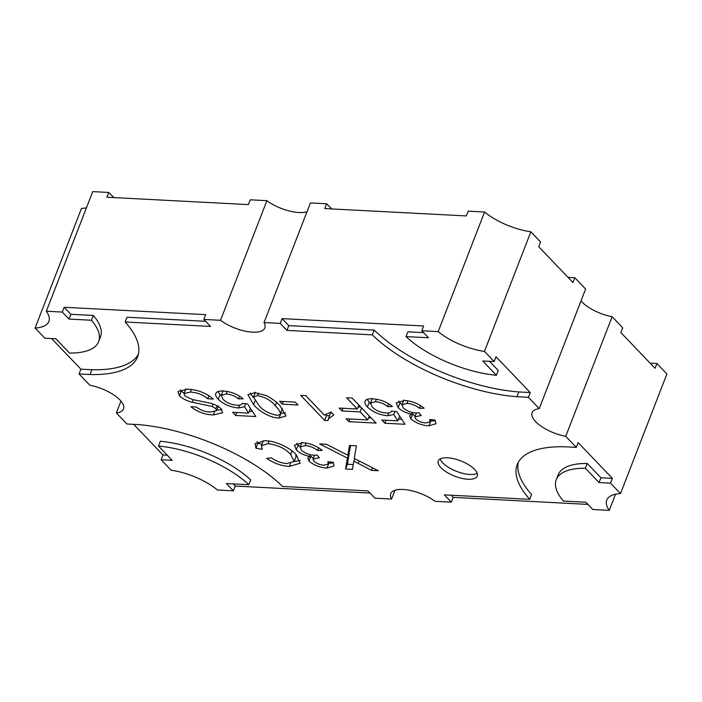 <?xml version="1.0" encoding="UTF-8"?>
<svg xmlns="http://www.w3.org/2000/svg" width="702" height="702" viewBox="0 0 702 702"><rect width="100%" height="100%" fill="white"/><g stroke="black" fill="none" stroke-linecap="round" stroke-linejoin="round"><path stroke-width="1.05" d="M474.613 469.401A20.92 8.205 -158.8 0 0 453.878 458.748A20.92 8.205 -158.8 0 0 438.259 460.96A20.92 8.205 -158.8 0 0 440.909 467.655A20.92 8.205 -158.8 0 0 461.644 478.308A20.92 8.205 -158.8 0 0 477.272 476.096A20.92 8.205 -158.8 0 0 474.613 469.401M440.163 458.95A20.92 8.205 -158.8 0 0 442.769 462.864A20.92 8.205 -158.8 0 0 460.389 472.692A20.92 8.205 -158.8 0 0 477.22 473.323M587.943 504.396L453.167 497.385L451.307 502.167L435.091 501.325A27.896 10.942 -158.8 0 0 408.38 490.075A27.896 10.942 -158.8 0 0 390.751 493.681A27.896 10.942 -158.8 0 0 391.584 499.061L374.921 498.192L367.936 490.9L282.564 486.46A116.637 45.762 -158.8 0 0 137.943 424.578L126.939 424.008L116.374 412.969L120.972 401.105M116.374 412.969A27.896 10.942 -158.8 0 0 123.517 408.915A27.896 10.942 -158.8 0 0 119.972 400A27.896 10.942 -158.8 0 0 89.874 385.275L79.036 373.947L90.049 374.526A116.637 45.762 -158.8 0 0 137.636 356.756A116.637 45.762 -158.8 0 0 125.175 321.99L210.547 326.43L203.843 319.428L220.507 320.296A27.896 10.942 -158.8 0 0 247.227 331.537A27.896 10.942 -158.8 0 0 264.847 327.939A27.896 10.942 -158.8 0 0 264.022 322.56L280.238 323.403L286.942 330.405L372.314 334.845A116.637 45.762 -158.8 0 0 516.935 396.727L528.395 397.323L539.233 408.652A27.896 10.942 -158.8 0 0 532.09 412.697A27.896 10.942 -158.8 0 0 565.733 436.346L576.298 447.385L564.838 446.788A116.637 45.762 -158.8 0 0 517.242 464.557A116.637 45.762 -158.8 0 0 529.712 499.315L444.331 494.875L451.307 502.167M328.097 419.164L333.827 414.943L330.993 411.986L324.438 415.154L305.782 395.656L300.737 395.393L324.693 420.419L327.931 420.586L329.949 414.373L331.388 412.407M215.821 408.766L212.171 406.476L192.287 402.246C186.855 400.921 182.59 398.78 179.501 395.831L177.913 391.637L187.373 389.189C197.306 389.557 205.932 392.848 213.25 399.069L207.704 398.78C202.79 394.673 197.008 392.444 190.374 392.085L184.012 393.568L184.88 395.954L192.585 399.561L210.012 403.106C214.742 404.361 218.454 406.265 221.148 408.827L222.631 412.741L213.329 414.926C204.896 414.68 197.42 411.951 190.9 406.748L196.446 407.037C200.57 410.275 205.195 411.934 210.337 412.03L216.593 410.731L215.821 408.766L216.979 405.791M344.542 453.518L326.342 444.252L319.603 443.901L347.402 458.064L345.568 469.033L352.465 469.392L353.843 461.126L371.595 470.384L378.334 470.735L354.282 458.485L356.397 445.814L349.508 445.454L347.876 455.221L344.542 453.518M245.665 403.694L244.489 406.73L248.631 413.109L232.59 412.276L235.661 415.479L255.826 416.532L247.578 403.904L242.225 403.325C241.83 404.764 240.066 405.379 236.951 405.186C231.327 404.8 226.702 402.843 223.078 399.324L221.27 395.41L223.131 390.628M244.489 406.73L238.487 408.002C230.282 407.169 223.526 404.255 218.217 399.254C216.084 397.051 215.277 395.156 215.795 393.55C216.585 391.628 219.138 390.803 223.464 391.067C230.967 391.576 237.53 394.155 243.164 398.797L238.434 398.859C234.924 395.946 230.853 394.305 226.211 393.954L221.27 395.41M318.813 457.151L318.55 457.836L319.401 457.915L317.199 455.054L313.934 455.212C308.994 454.852 304.808 453.159 301.377 450.131L300.114 447.06L301.974 442.278M318.55 457.836L312.987 459.152L313.926 461.24C316.76 463.636 320.138 464.943 324.061 465.172L328.404 463.952L327.781 461.705L333.125 462.285L334.073 465.97L327.009 468.067C320.068 467.629 314.057 465.294 308.985 461.082L307.722 457.923L309.854 456.414C304.089 455.317 299.578 453.123 296.314 449.842L294.428 445.243L302.544 442.708C310.021 443.26 316.602 445.831 322.271 450.438L317.532 450.5C313.899 447.569 309.766 445.937 305.133 445.586L300.114 447.06M292.032 451L290.689 454.475L294.156 461.433L286.872 463.539C281.362 463.171 276.202 461.275 271.402 457.844L266.576 458.318C273.727 463.232 281.335 465.935 289.391 466.418L300.114 463.215L296.218 454.747C290.461 447.981 275.368 440.549 264.724 440.742L255.089 443.611L255.94 448.201L262.276 449.315L261.398 445.673L263.338 440.698M290.689 454.475C285.275 448.49 277.72 444.884 268.024 443.655L261.398 445.673M420.673 414.926L420.41 415.61L421.261 415.681L419.059 412.829L415.803 412.978C410.863 412.618 406.669 410.924 403.238 407.897L401.983 404.835L403.834 400.052M420.41 415.61L414.856 416.927L415.786 419.006C418.629 421.411 422.007 422.718 425.921 422.937L430.273 421.718L429.642 419.471L434.994 420.059L435.942 423.745L428.869 425.833C421.928 425.394 415.926 423.069 410.845 418.857L409.591 415.698L411.714 414.18C405.949 413.083 401.439 410.898 398.174 407.616L396.288 403.009L404.405 400.473C411.89 401.026 418.462 403.606 424.131 408.213L419.401 408.266C415.76 405.344 411.626 403.703 406.993 403.36L401.983 404.835M394.875 411.46L393.699 414.496L397.841 420.867L381.8 420.033L384.871 423.245L405.036 424.289L396.788 411.67L391.435 411.082C391.04 412.522 389.277 413.145 386.161 412.943C380.537 412.565 375.912 410.609 372.288 407.09L370.48 403.176L372.332 398.394M393.699 414.496L387.697 415.768C379.492 414.935 372.736 412.013 367.427 407.011C365.294 404.817 364.487 402.913 365.005 401.316C365.795 399.394 368.348 398.569 372.674 398.824C380.168 399.341 386.741 401.913 392.374 406.563L387.644 406.616C384.134 403.703 380.063 402.07 375.421 401.711L370.48 403.176M341.971 410.951L360.117 411.89L367.795 419.919L346.121 418.787L348.885 421.674L376.105 423.095L352.158 398.06L346.612 397.78L357.353 409.003L339.206 408.064L341.971 410.951L343.015 408.257M282.336 404.185L297.964 405.001L295.2 402.114L279.572 401.298L282.336 404.185L283.38 401.5M254.808 392.699L266.427 395.595C272.455 398.859 277.071 402.343 280.291 406.054L285.968 416.023L279.071 418.041C268.919 417.883 258.117 410.021 253.571 404.668L247.911 394.691L254.808 392.699M565.733 436.346L612.126 316.725L622.692 327.764L620.831 332.546L655.045 368.304L656.905 363.522L666.9 373.964L620.507 493.576L610.512 483.134L612.363 478.352L578.15 442.593L576.298 447.385M528.395 397.323L530.247 392.541L496.033 356.791L494.182 361.574L484.459 351.412L530.852 231.8A43.243 16.962 21.2 0 1 484.591 212.004L468.181 211.144L466.321 215.935L324.772 208.573L326.632 203.782L310.416 202.939L264.022 322.56M539.233 408.652L585.626 289.031L574.789 277.711L572.937 282.494L538.715 246.744L540.575 241.953L530.852 231.8M372.314 334.845L374.175 330.063L288.794 325.623L282.09 318.611L423.639 325.982L421.779 330.765L438.188 331.616L484.591 212.004M282.09 318.611L280.238 323.403M86.469 207.774A43.243 16.962 21.2 0 1 81.493 208.424L35.1 328.036L44.823 338.197L55.827 338.768L69.516 353.071A75.026 29.431 -158.8 0 0 98.622 341.611L100.483 336.828A75.026 29.431 -158.8 0 0 93.331 315.452L70.858 314.285L64.154 307.274L205.704 314.645L203.843 319.428M220.507 320.296L266.909 200.675L250.237 199.807L248.385 204.598L106.836 197.227L108.696 192.445L92.734 191.62L46.341 311.232L62.294 312.065L64.154 307.274M90.049 374.526L91.901 369.735L80.888 369.164L79.036 373.947M80.888 369.164L51.597 338.548M370.007 493.058L235.231 486.047L233.371 490.83L217.409 489.996A43.243 16.962 -158.8 0 0 171.148 470.2L161.153 459.757L163.004 454.975L133.713 424.359M391.584 499.061L394.998 490.268M620.507 493.576A43.243 16.962 -158.8 0 0 606.747 500.114A43.243 16.962 -158.8 0 0 609.266 510.38L615.531 494.226M609.266 510.38L592.857 509.529L585.88 502.237L563.408 501.07A75.026 29.431 -158.8 0 1 556.256 479.694A75.026 29.431 -158.8 0 1 585.363 468.234L599.052 482.537L610.512 483.134M233.371 490.83L226.395 483.538L248.859 484.705A75.026 29.431 -158.8 0 0 158.476 446.033L172.165 460.328L161.153 459.757M421.779 330.765L428.492 337.767L406.019 336.6A75.026 29.431 -158.8 0 0 496.402 375.28L482.722 360.977L494.182 361.574M438.188 331.616A43.243 16.962 -158.8 0 0 484.459 351.412M98.622 341.611A75.026 29.431 -158.8 0 0 91.471 320.244L69.007 319.068L62.294 312.065M35.1 328.036A43.243 16.962 -158.8 0 0 48.859 321.507A43.243 16.962 -158.8 0 0 46.341 311.232M307.002 211.732A27.896 10.942 21.2 0 1 266.909 200.675M326.632 203.782L331.879 208.942M568.015 277.36L574.789 277.711M612.126 316.725A27.896 10.942 21.2 0 1 581.028 300.895M650.131 363.162L656.905 363.522M108.696 192.445L113.935 197.604M205.633 321.297L127.027 317.207L125.175 321.99M91.901 369.735A116.637 45.762 -158.8 0 0 138.391 354.299M93.331 315.452L91.471 320.244M70.858 314.285L69.007 319.068M423.569 332.634L407.88 331.818L406.019 336.6M489.487 361.328L498.262 370.489L496.402 375.28M530.247 392.541L518.787 391.944L516.935 396.727M374.175 330.063A116.637 45.762 -158.8 0 0 518.787 391.944M288.794 325.623L286.942 330.405M518.348 462.223A116.637 45.762 -158.8 0 0 531.563 494.533L529.712 499.315M612.363 478.352L600.903 477.755L599.052 482.537M600.903 477.755L587.223 463.452L585.363 468.234M587.223 463.452A75.026 29.431 -158.8 0 0 558.108 474.912L556.256 479.694M453.167 497.385L451.105 495.226M235.231 486.047L233.161 483.889M158.476 446.033L160.328 441.242A75.026 29.431 -158.8 0 1 250.719 479.922L248.859 484.705M167.243 455.194L163.004 454.975M350.552 445.507L349.736 450.438L347.876 455.221M372.595 467.813L371.595 470.384M354.764 458.731L353.843 461.126M348.736 453.009L349.263 453.273L347.429 464.25L353.264 464.548M347.429 464.25L345.568 469.033M349.263 453.273L347.402 458.064M213.101 404.089L212.171 406.476M193.269 399.719L192.287 402.246M184.108 393.313L181.353 391.049L179.501 395.831M181.353 391.049L180.344 389.803M208.933 395.63L207.704 398.78M191.365 389.531L190.374 392.085M221.876 409.687L216.804 410.187M214.496 411.916L213.329 414.926M249.324 411.311L252.527 411.477M236.82 412.495L235.661 415.479M250.474 408.345L248.631 413.109M239.61 405.115L238.487 408.002M221.218 395.577L220.068 394.471L218.217 399.254M220.068 394.471L217.953 391.602M239.514 396.068L238.434 398.859M227.176 391.47L226.211 393.954M333.529 462.943L328.861 463.285L327.009 468.067M313.311 458.318L310.837 456.3L308.985 461.082M310.837 456.3L310.187 455.537M310.503 454.738L309.854 456.414M300.193 446.867L298.166 445.059L296.314 449.842M298.166 445.059L296.753 443.252M318.611 447.736L317.532 450.5M306.098 443.094L305.133 445.586M294.156 461.433L296.007 456.642L295.832 454.352M269.006 441.137L268.024 443.655M255.94 448.201L257.801 443.418L261.986 444.147M257.801 443.418L257.029 441.707M300.061 460.389L294.05 461.662M290.54 463.443L289.391 466.418M435.398 420.717L430.721 421.051L428.869 425.833M415.18 416.093L412.706 414.066L410.845 418.857M412.706 414.066L412.056 413.302M412.364 412.504L411.714 414.18M402.062 404.633L400.035 402.825L398.174 407.616M400.035 402.825L398.622 401.026M420.472 405.502L419.401 408.266M407.959 400.868L406.993 403.36M398.534 419.076L401.737 419.234M386.03 420.252L384.871 423.245M399.684 416.102L397.841 420.867M388.82 412.873L387.697 415.768M370.428 403.334L369.278 402.228L367.427 407.011M369.278 402.228L367.164 399.359M388.724 403.825L387.644 406.616M376.386 399.227L375.421 401.711M361.644 407.976L360.117 411.89M358.169 406.914L360.749 407.046M358.88 405.089L357.353 409.003M368.611 417.822L371.191 417.953M349.929 418.989L348.885 421.674M369.313 415.996L367.795 419.919M325.324 414.355L326.544 415.628L329.405 415.777M326.544 415.628L324.693 420.419M285.556 412.943L280.923 413.259L279.071 418.041M255.054 400.833L253.571 404.668M253.404 397.665L250.166 393.015M258.529 393.12L257.573 395.586L253.492 397.034L258.626 404.94C262.311 409.986 268.225 413.399 276.36 415.163C278.694 415.277 280.063 414.803 280.467 413.741L282.327 408.292M280.467 413.741C280.045 411.328 278.308 408.687 275.254 405.8C271.604 400.772 265.707 397.367 257.573 395.586M276.553 402.457L275.254 405.8M349.991 448.868L348.131 453.65M359.205 460.995L358.204 463.566M184.012 393.568L185.863 388.785M216.593 410.731L218.454 405.94M312.987 459.152L314.514 455.229M328.404 463.952L329.22 461.863M414.856 416.927L416.374 412.995M430.273 421.718L431.081 419.629M253.492 397.034L255.352 392.251"/></g></svg>
